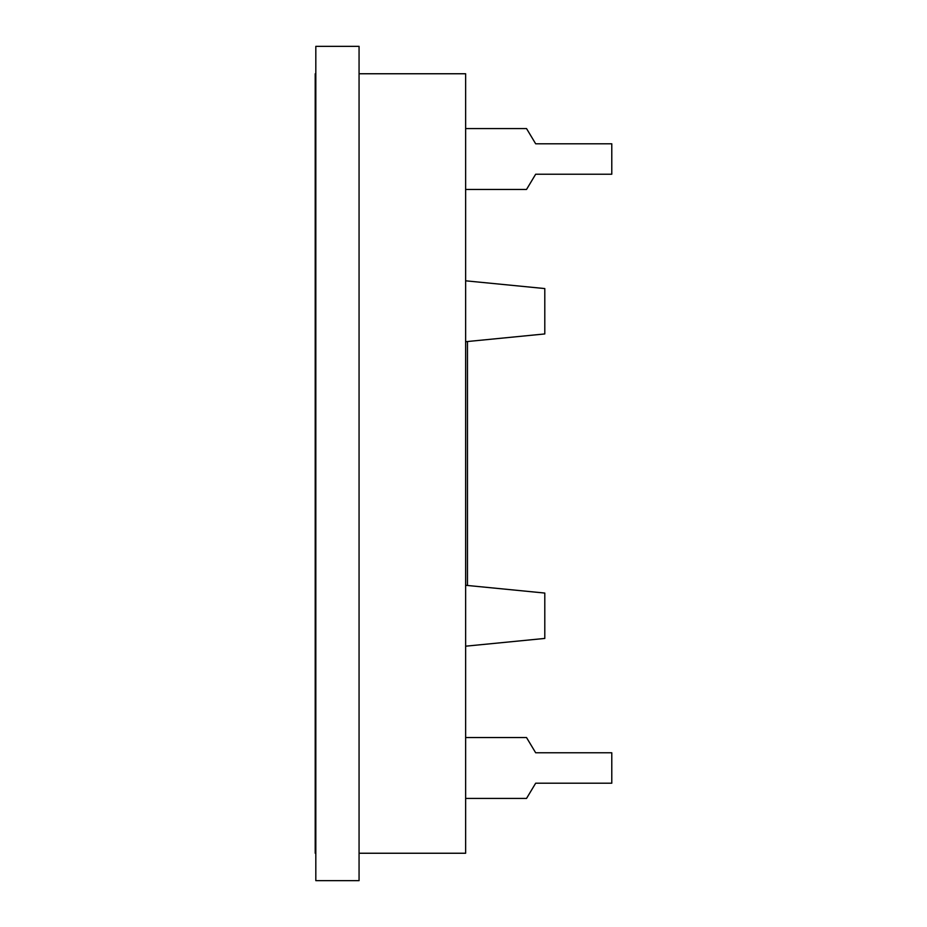<?xml version="1.0" encoding="UTF-8"?>
<svg xmlns="http://www.w3.org/2000/svg" width="927" height="927" viewBox="0 0 927 927"><rect width="100%" height="100%" fill="white"/><g stroke="black" fill="none" stroke-linecap="round" stroke-linejoin="round"><path stroke-width="1.39" d="M465.632 280.811L544.798 288.564L544.798 333.94L465.632 341.704M465.632 585.296L544.798 593.06L544.798 638.436L465.632 646.189M315.817 46.35L315.817 880.65L359.062 880.65L359.062 46.35L315.817 46.35M359.062 73.754L465.632 73.754L465.632 853.246L359.062 853.246M465.632 798.437L526.524 798.437L535.667 783.211L611.785 783.211L611.785 752.77L535.667 752.77L526.524 737.544L465.632 737.544M465.632 189.456L526.524 189.456L535.667 174.23L611.785 174.23L611.785 143.789L535.667 143.789L526.524 128.563L465.632 128.563M467.463 341.53L467.463 585.47M315.817 853.246L315.215 853.246L315.215 73.754L315.817 73.754"/></g></svg>
